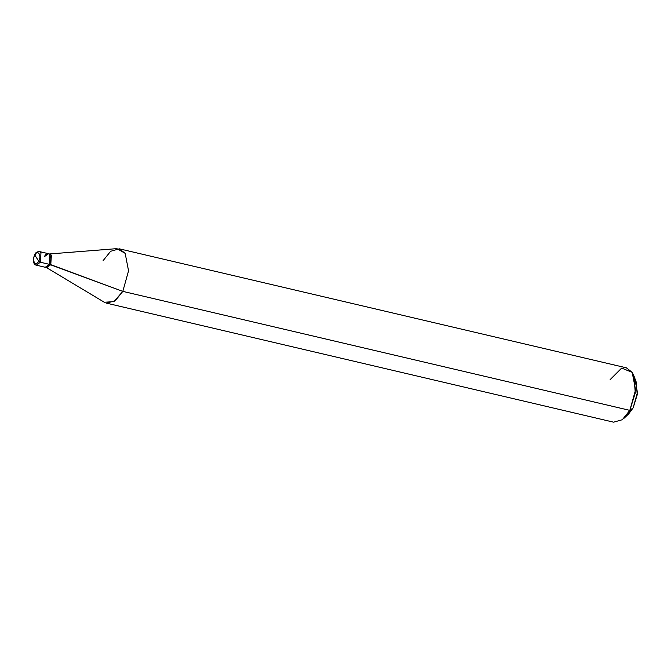 <?xml version="1.0" encoding="UTF-8"?>
<svg xmlns="http://www.w3.org/2000/svg" width="671" height="671" viewBox="0 0 671 671"><rect width="100%" height="100%" fill="white"/><g stroke="black" fill="none" stroke-linecap="round" stroke-linejoin="round"><path stroke-width="1.01" d="M38.717 261.162L34.817 255.064C37.828 249.109 41.946 255.534 38.717 261.162C41.946 255.534 37.828 249.109 34.817 255.064L35.462 254.544L34.817 255.064L38.717 261.162C35.706 267.125 31.587 260.692 34.817 255.064C31.587 260.692 35.706 267.125 38.717 261.162L40.377 262.227L38.717 261.162M48.463 253.688L51.365 255.156L50.778 264.668L46.718 267.62L36.326 265.179C33.256 264.701 32.476 259.778 34.724 254.653C35.412 252.648 37.006 251.625 39.514 251.591L40.973 252.724L40.377 262.227L40.973 252.724L39.514 251.591L48.463 253.688L49.922 254.821L49.335 264.332L40.377 262.227L36.326 265.179L40.377 262.227L49.335 264.332C53.403 257.236 48.211 249.126 44.412 256.641C48.211 249.126 53.403 257.236 49.335 264.332L45.276 267.276L49.335 264.332L49.922 254.821L48.463 253.688L44.412 256.641M626.378 415.659L633.139 407.884L629.826 410.375L122.81 291.373L49.335 264.332L50.778 264.668L51.365 255.156L49.293 253.982L116.88 248.639L125.167 253.336L128.555 270.841L122.81 291.373L128.555 270.841L125.167 253.336L119.346 248.824L110.64 251.281L103.124 260.625M119.346 248.824L626.362 367.825L632.183 372.338L635.571 389.843L629.826 410.375L635.294 392.845L633.869 375.76L632.183 372.338L621.656 368.102L610.14 379.627M633.869 375.76L636.175 381.925L637.24 394.741L633.139 407.884L637.45 392.493L634.9 379.35M46.148 267.385L50.778 264.668L122.81 291.373L113.953 301.64L104.299 302.244L46.148 267.385M106.588 303.175L115.286 300.717L122.81 291.373L629.826 410.375L622.311 419.719L613.604 422.176L106.588 303.175M623.862 418.41L629.826 410.375L633.139 407.884L628.668 413.915L623.862 418.41"/></g></svg>
